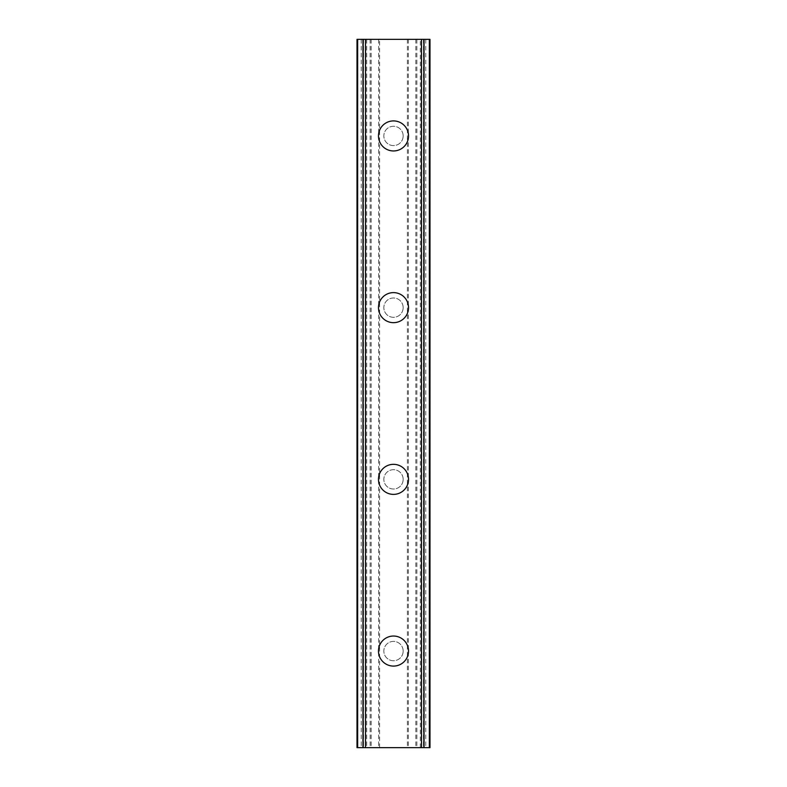 <?xml version="1.0" encoding="UTF-8"?>
<svg xmlns="http://www.w3.org/2000/svg" width="787" height="787" viewBox="0 0 787 787"><rect width="100%" height="100%" fill="white"/><g stroke="black" fill="none" stroke-linecap="round" stroke-linejoin="round"><path stroke-width="0.59" stroke-dasharray="3.94 2.95" d="M403.16 651.065A9.66 9.66 0 0 0 393.5 641.405A9.66 9.66 0 0 0 383.84 651.065A9.66 9.66 0 0 0 393.5 660.726A9.66 9.66 0 0 0 403.16 651.065A9.66 9.66 0 0 0 393.5 641.405A9.66 9.66 0 0 0 383.84 651.065A9.66 9.66 0 0 0 393.5 660.726A9.66 9.66 0 0 0 403.16 651.065M378.478 651.065A15.022 15.022 0 0 1 393.5 636.044A15.022 15.022 0 0 1 408.522 651.065A15.022 15.022 0 0 0 393.5 636.044A15.022 15.022 0 0 0 378.478 651.065A15.022 15.022 0 0 0 393.5 666.087A15.022 15.022 0 0 0 408.522 651.065A15.022 15.022 0 0 0 393.5 636.044A15.022 15.022 0 0 0 378.478 651.065A15.022 15.022 0 0 0 393.5 666.087A15.022 15.022 0 0 0 408.522 651.065A15.022 15.022 0 0 1 393.5 666.087A15.022 15.022 0 0 1 378.478 651.065M403.16 479.352A9.66 9.66 0 0 0 393.5 469.691A9.66 9.66 0 0 0 383.84 479.352A9.66 9.66 0 0 0 393.5 489.012A9.66 9.66 0 0 0 403.16 479.352A9.66 9.66 0 0 0 393.5 469.691A9.66 9.66 0 0 0 383.84 479.352A9.66 9.66 0 0 0 393.5 489.012A9.66 9.66 0 0 0 403.16 479.352M378.478 479.352A15.022 15.022 0 0 1 393.5 464.33A15.022 15.022 0 0 1 408.522 479.352A15.022 15.022 0 0 0 393.5 464.33A15.022 15.022 0 0 0 378.478 479.352A15.022 15.022 0 0 0 393.5 494.384A15.022 15.022 0 0 0 408.522 479.352A15.022 15.022 0 0 0 393.5 464.33A15.022 15.022 0 0 0 378.478 479.352A15.022 15.022 0 0 0 393.5 494.384A15.022 15.022 0 0 0 408.522 479.352A15.022 15.022 0 0 1 393.5 494.384A15.022 15.022 0 0 1 378.478 479.352M403.16 307.648A9.66 9.66 0 0 0 393.5 297.988A9.66 9.66 0 0 0 383.84 307.648A9.66 9.66 0 0 0 393.5 317.309A9.66 9.66 0 0 0 403.16 307.648A9.66 9.66 0 0 0 393.5 297.988A9.66 9.66 0 0 0 383.84 307.648A9.66 9.66 0 0 0 393.5 317.309A9.66 9.66 0 0 0 403.16 307.648M378.478 307.648A15.022 15.022 0 0 1 393.5 292.616A15.022 15.022 0 0 1 408.522 307.648A15.022 15.022 0 0 0 393.5 292.616A15.022 15.022 0 0 0 378.478 307.648A15.022 15.022 0 0 0 393.5 322.67A15.022 15.022 0 0 0 408.522 307.648A15.022 15.022 0 0 0 393.5 292.616A15.022 15.022 0 0 0 378.478 307.648A15.022 15.022 0 0 0 393.5 322.67A15.022 15.022 0 0 0 408.522 307.648A15.022 15.022 0 0 1 393.5 322.67A15.022 15.022 0 0 1 378.478 307.648M403.16 135.935A9.66 9.66 0 0 0 393.5 126.274A9.66 9.66 0 0 0 383.84 135.935A9.66 9.66 0 0 0 393.5 145.595A9.66 9.66 0 0 0 403.16 135.935A9.66 9.66 0 0 0 393.5 126.274A9.66 9.66 0 0 0 383.84 135.935A9.66 9.66 0 0 0 393.5 145.595A9.66 9.66 0 0 0 403.16 135.935M378.478 135.935A15.022 15.022 0 0 1 393.5 120.913A15.022 15.022 0 0 1 408.522 135.935A15.022 15.022 0 0 0 393.5 120.913A15.022 15.022 0 0 0 378.478 135.935A15.022 15.022 0 0 0 393.5 150.956A15.022 15.022 0 0 0 408.522 135.935A15.022 15.022 0 0 0 393.5 120.913A15.022 15.022 0 0 0 378.478 135.935A15.022 15.022 0 0 0 393.5 150.956A15.022 15.022 0 0 0 408.522 135.935A15.022 15.022 0 0 1 393.5 150.956A15.022 15.022 0 0 1 378.478 135.935M401.39 39.35L395.448 39.37L401.39 39.35M395.448 39.35L402.167 39.37L395.448 39.37M390.824 39.35L390.037 39.37L390.824 39.35M390.273 39.35L389.703 39.35L390.273 39.37M389.703 39.35L388.571 39.35L389.703 39.37M388.571 39.35L386.348 39.35L388.571 39.37M386.348 39.35L385.227 39.35L386.348 39.37M385.227 39.35L384.656 39.35L385.227 39.37M384.656 39.35L386.289 39.35L384.656 39.37M386.289 39.35L389.88 39.35L386.289 39.37M389.88 39.35L383.564 39.35L389.88 39.37M383.564 39.35L391.513 39.35L383.564 39.37M379.59 39.35L429.987 39.35L421.271 39.35L421.271 747.65L357.013 747.65L366.673 747.65L357.013 747.65L357.013 39.35L379.59 39.35L379.59 747.65M357.682 39.35L366.673 39.35L357.013 39.35L357.682 39.35L357.682 747.65M421.271 39.35L429.987 39.35L429.987 747.65L421.271 747.65M423.8 39.35L423.8 747.65M385.61 747.65L391.552 747.63L385.61 747.65M391.552 747.65L384.833 747.63L391.552 747.63M396.855 747.65L398.133 747.63L396.855 747.65M397.986 747.65L399.619 747.65L397.986 747.63M399.786 747.65L398.133 747.65L399.786 747.63M420.327 747.65L420.327 39.35M363.2 747.65L363.2 39.35M378.626 39.35L378.626 747.65M371.159 39.35L371.159 747.65M370.126 39.35L370.126 747.65M361.243 39.35L361.243 747.65M357.013 39.35L357.013 747.65L357.013 39.35M366.673 39.35L366.673 747.65M365.807 39.35L365.807 747.65M363.476 39.35L363.476 747.65M423.524 39.35L423.524 747.65M421.193 39.35L421.193 747.65M429.987 39.35L429.987 747.65M425.757 39.35L425.757 747.65M416.874 39.35L416.874 747.65M415.841 39.35L415.841 747.65M408.374 39.35L408.374 747.65M407.41 39.35L407.41 747.65M357.957 39.35L357.957 747.65M365.729 39.35L365.729 747.65M429.318 39.35L429.318 747.65M429.043 39.35L429.043 747.65M362.984 39.35L362.984 747.65M424.016 39.35L424.016 747.65"/><path stroke-width="1.18" d="M378.478 651.065A15.022 15.022 0 0 1 393.5 636.044A15.022 15.022 0 0 1 408.522 651.065A15.022 15.022 0 0 1 393.5 666.087A15.022 15.022 0 0 1 378.478 651.065M378.478 479.352A15.022 15.022 0 0 1 393.5 464.33A15.022 15.022 0 0 1 408.522 479.352A15.022 15.022 0 0 1 393.5 494.384A15.022 15.022 0 0 1 378.478 479.352M378.478 307.648A15.022 15.022 0 0 1 393.5 292.616A15.022 15.022 0 0 1 408.522 307.648A15.022 15.022 0 0 1 393.5 322.67A15.022 15.022 0 0 1 378.478 307.648M378.478 135.935A15.022 15.022 0 0 1 393.5 120.913A15.022 15.022 0 0 1 408.522 135.935A15.022 15.022 0 0 1 393.5 150.956A15.022 15.022 0 0 1 378.478 135.935M429.338 39.35L357.013 39.35L357.013 747.65L429.987 747.65L429.987 39.35L429.338 39.35L429.338 747.65M362.964 39.35L362.964 747.65L362.964 39.35M429.987 39.35L429.987 747.65L429.987 39.35M424.036 747.65L424.036 39.35L424.036 747.65M357.013 747.65L357.013 39.35M365.502 39.35L365.502 747.65M421.498 39.35L421.498 747.65M357.662 39.35L357.662 747.65M363.151 39.35L363.151 747.65M423.849 39.35L423.849 747.65"/></g></svg>
